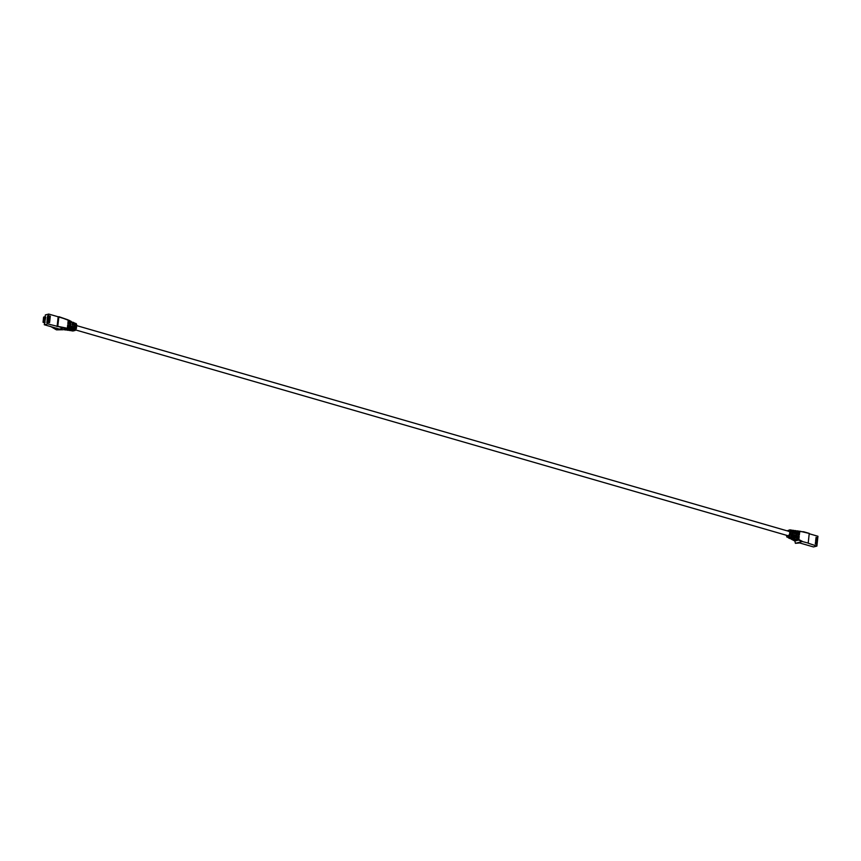 <?xml version="1.0" encoding="UTF-8"?>
<svg xmlns="http://www.w3.org/2000/svg" width="861" height="861" viewBox="0 0 861 861"><rect width="100%" height="100%" fill="white"/><g stroke="black" fill="none" stroke-linecap="round" stroke-linejoin="round"><path stroke-width="1.29" d="M788.665 531.398A2.217 1.216 106.1 0 1 789.053 531.398A2.217 1.216 106.1 0 1 789.688 533.54A2.217 1.216 106.1 0 1 788.202 535.671A2.217 1.216 106.1 0 1 787.815 535.671L75.79 329.989M63.402 329.688L67.04 328.773L63.488 328.084L59.366 329.117L52.941 327.234M45.17 322.229L44.169 321.939L44.729 316.816L45.73 317.106L44.277 324.737L59.431 329.106A6.511 1.657 6.2 0 1 59.366 329.117L56.46 329.849L50.39 326.33M63.144 329.752L56.471 329.849M59.431 329.106L44.277 324.737L47.678 323.887L47.85 322.305L46.806 322.563L47.947 321.39L46.903 321.648L47.968 321.131L48.044 320.475L47.032 320.486L48.141 319.56L47.129 319.571L48.173 319.302L48.248 318.645L47.204 318.904L48.345 317.731L47.301 317.989L48.442 316.816L47.398 317.074L48.474 316.557L48.539 315.901L47.527 315.912L48.571 315.643L48.743 314.061L45.364 314.911L45.095 316.923M73.885 330.226L75.079 328.289L76.381 328.471L75.155 330.452L71.861 330.28L72.862 330.032L71.861 329.828L72.884 328.17L73.981 328.213L74.444 323.973L73.4 323.392L73.207 325.146L72.141 324.834L72.367 322.778L70.301 321.368M69.924 329.408L67.524 329.559L68.966 329.193L68.008 328.977L64.597 329.838L67.255 329.623L68.342 329.806L67.018 330.14L68.223 330.29L70.893 329.612L69.924 329.408L70.667 328.192L70.817 321.239M70.667 328.192L71.775 328.17L72.001 326.115L72.507 326.567A2.669 1.464 106.1 0 1 71.775 328.127L70.893 329.612M72.884 328.17L73.067 326.427M68.008 328.977L69.558 328.224L70.29 321.487L68.191 320.496M63.488 328.084L57.773 326.437L58.882 316.687L68.223 320.206L67.858 323.596L68.923 323.908L68.955 320.303L69.881 320.776M57.838 326.341L67.352 328.267L67.718 324.877L68.223 325.329A2.669 1.464 106.1 0 1 67.492 326.889M68.45 328.256L68.783 325.189M74.659 323.09L76.252 323.639L76.747 325.071L74.38 323.155M75.079 328.289L75.488 324.511M76.747 325.071L76.381 328.471M58.882 316.687L68.008 319.84M72.346 322.262L73.4 323.392M71.861 329.828L69.418 330.441L72.615 330.893M75.155 330.452L73.077 330.968M49.863 316.288L48.571 315.643M50.358 316.159L48.539 315.901M49.766 317.203L48.474 316.557M50.261 317.074L48.442 316.816M49.669 318.118L48.367 317.472M50.153 317.989L48.345 317.731M49.572 319.033L48.27 318.387M50.056 318.904L48.248 318.645M49.464 319.948L48.173 319.302M49.96 319.818L48.141 319.56M49.368 320.862L48.076 320.217M49.863 320.733L48.044 320.475M49.271 321.777L47.968 321.131M49.755 321.648L47.947 321.39M49.174 322.692L47.872 322.046M49.658 322.563L47.85 322.305M57.773 326.437L47.678 323.887M57.095 326.61L58.161 316.783L48.743 314.061M44.169 321.939L43.05 322.262L44.46 322.724M68.966 329.193L69.558 328.224M72.367 322.778L71.043 321.261M64.597 329.838L64.295 329.3L64.597 329.838M65.813 329.989L65.404 329.279L65.813 329.989M67.018 330.14L66.512 329.246L67.018 330.14M67.61 329.225L68.223 330.29L66.889 330.14M68.719 329.225L69.235 330.452L70.193 330.538M72.862 330.032L73.981 328.213M71.743 330.764L71.097 330.473M74.003 322.66L72.701 322.175M74.444 323.973L73.669 322.638M798.631 531.366L803.528 531.797L799.729 531.517L799.363 534.907L798.298 534.595L798.631 531.528L797.523 531.56L796.791 538.297L797.824 538.943L798.158 535.876L799.223 536.188L798.857 539.578L802.484 541.44L798.362 542.559A6.511 1.657 -173.8 0 0 798.33 542.581L795.403 543.313L800.181 542.925M799.406 542.871L813.484 546.939L816.885 546.089L817.057 544.507L815.27 543.991L817.078 544.249L817.154 543.592L815.367 543.076L817.186 543.334L817.25 542.678L815.464 542.161L817.283 542.419L817.358 541.763L815.593 540.988L817.38 541.504L817.455 540.848L815.668 540.331L817.476 540.59L817.552 539.933L815.765 539.416L817.584 539.675L817.649 539.018L815.862 538.502L817.681 538.76L817.746 538.103L815.991 537.329L817.778 537.845L817.95 536.263L809.211 533.745M795.403 543.313L794.725 540.331M794.649 540.353L794.649 541.063M808.199 543.097L802.42 541.547L808.199 543.097L809.243 533.443L803.528 531.797M794.94 534.95L794.725 537.006L795.758 537.651L796.414 531.592L795.306 531.614L795.08 533.669L794.014 533.357L794.197 531.614L793.099 531.571L792.637 535.811L793.681 536.392L793.874 534.638L794.38 535.09A2.669 1.464 106.1 0 1 793.638 536.672M795.015 538.857L791.173 539.126L794.488 539.696L793.035 540.062L793.971 540.525L797.383 539.675L793.691 539.19L795.758 537.651M802.42 541.547L798.545 540.084L794.918 540.999M796.371 531.033L798.631 531.528L798.319 530.989M794.079 530.699L795.898 530.699L796.414 531.592L795.898 530.699M793.099 531.571L792.324 530.236L793.691 530.376L791.829 530.354M787.126 530.85L789.849 529.859L790.699 531.312L790.333 534.713L791.593 535.273L792.002 531.485L790.699 531.312M790.602 537.124L790.516 537.877L789.106 536.683L787.019 537.21L786.233 535.208M793.681 536.392L792.669 538.039L790.226 538.652L789.257 538.2L790.258 537.942L788.267 537.748M792.669 538.039L790.516 537.877M792.626 539.352L793.035 540.062L792.626 539.352M797.824 538.943L797.383 539.675M796.791 538.297L796.199 539.266M797.114 530.85L797.523 531.56L797.114 530.85M791.593 538.695L792.109 539.589L791.593 538.695M790.559 538.06L791.872 539.567M794.725 537.006L793.831 538.448M795.306 531.614L794.692 530.548L796.038 530.688M789.526 537.436L790.226 538.652L788.913 538.168L788.482 536.855M792.637 535.811L791.517 537.63M793.498 530.387L794.197 531.614M789.106 536.683L790.333 534.713M792.002 531.485L791.41 530.053L789.849 529.859M791.593 535.273L790.398 537.21M791.959 531.926A2.669 1.464 106.1 0 1 792.378 533.196L791.84 533.034M791.313 536.263A2.669 1.464 106.1 0 0 792.238 534.477L792.378 533.196M792.238 534.477L791.7 534.315M794.1 532.539A2.669 1.464 106.1 0 1 794.488 533.497M794.38 535.09L793.842 534.929M796.242 533.163A2.669 1.464 106.1 0 1 796.662 534.433L796.124 534.272M795.801 537.264A2.669 1.464 106.1 0 0 796.522 535.714L796.662 534.433M794.821 538.9L794.746 539.632M796.522 535.714L795.984 535.553M799.223 536.188L798.664 536.328A2.669 1.464 106.1 0 1 797.943 537.888M798.384 533.777A2.669 1.464 106.1 0 1 798.771 534.735M798.664 536.328L798.125 536.166M808.135 543.194L816.885 546.089M799.578 531.14L809.243 533.443M74.369 324.629A2.669 1.464 106.1 0 1 74.789 325.899L74.25 325.749M74.111 327.029L74.649 327.18L74.789 325.899M74.649 327.18A2.669 1.464 106.1 0 1 73.842 328.848M67.944 322.778A2.669 1.464 106.1 0 1 68.331 323.736M72.227 324.016A2.669 1.464 106.1 0 1 72.615 324.974M70.085 323.392A2.669 1.464 106.1 0 1 70.505 324.662L69.967 324.511M67.685 325.167L68.223 325.329M71.969 326.405L72.507 326.567M69.827 325.792L70.365 325.942L70.505 324.662M70.365 325.942A2.669 1.464 106.1 0 1 69.633 327.503M68.105 319.84L58.161 316.783M43.674 317.203L43.136 322.208M44.729 316.816L43.696 317.085M70.075 320.787L69.095 320.314M64.521 329.838L65.705 329.989M71.517 330.775L72.83 330.99M798.362 542.57L813.484 546.939M793.831 540.514L792.852 540.041M798.405 530.989L797.221 530.839M789.053 531.398L76.694 325.619M803.507 531.721L809.222 533.368M43.05 322.262L43.61 317.139"/></g></svg>
